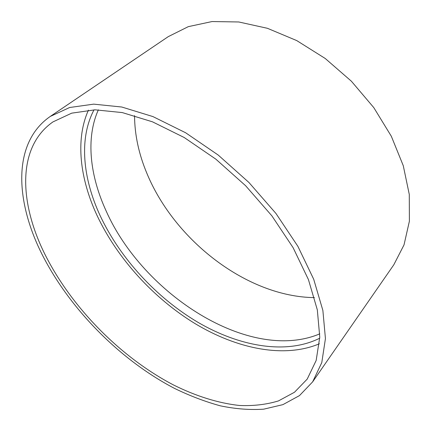 <?xml version="1.0" encoding="UTF-8"?>
<svg xmlns="http://www.w3.org/2000/svg" width="431" height="431" viewBox="0 0 431 431"><rect width="100%" height="100%" fill="white"/><g stroke="black" fill="none" stroke-linecap="round" stroke-linejoin="round"><path stroke-width="0.65" d="M134.537 115.621C134.682 134.892 138.836 154.228 146.998 173.618C174.787 240.654 247.243 296.83 314.431 297.616M312.642 381.861L393.81 264.785L404.025 244.873L409.396 221.184L409.283 194.456L403.281 165.72L391.337 136.277L373.779 107.599L351.367 81.2L325.227 58.481L296.754 40.595L267.452 28.306L238.79 21.976L212.063 21.55L188.309 26.647L168.284 36.624L50.276 116.435C11.335 143.259 15.376 203.561 43.709 257.576C71.783 311.166 121.149 360.585 174.55 388.417C189.872 395.857 205.14 401.665 220.365 405.835C235.428 408.976 249.872 410.086 263.697 409.17L282.903 404.644L299.491 395.593L312.642 381.861L321.785 362.611L325.437 338.594L322.878 310.46L313.698 279.24L297.891 246.343L275.959 213.474L248.919 182.464L218.226 155.068L185.616 132.753L152.903 116.569L121.79 107.023L93.683 104.14L69.628 107.513L50.276 116.435M98.37 109.824C85.57 138.362 89.998 175.81 106.064 210.797C142.909 294.163 249.549 363.403 319.807 333.842M94.023 109.84C78.684 138.814 82.941 178.676 100.191 215.759C120.249 258.46 156.421 297.713 197.861 322.269C239.221 346.427 286.012 355.052 319.737 338.195M88.436 110.137C75.086 139.876 80.058 179.064 97.099 215.592C117.437 258.681 153.571 298.284 195.173 323.676C236.716 348.657 283.943 358.716 319.382 343.776M46.769 257.927C73.884 309.905 121.817 357.983 173.585 385.012C195.819 396.067 218.226 403.195 239.512 405.474C253.433 406.077 266.412 404.564 278.442 400.922L294.475 392.258L307.201 379.113L316.165 360.467L319.77 337.177L317.324 309.884L308.434 279.59L293.107 247.68L271.842 215.802L245.616 185.729L215.85 159.158L184.22 137.521L152.488 121.828L122.302 112.583L95.035 109.824L71.708 113.154L52.959 121.903C15.802 147.774 19.476 205.689 46.769 257.927"/></g></svg>
